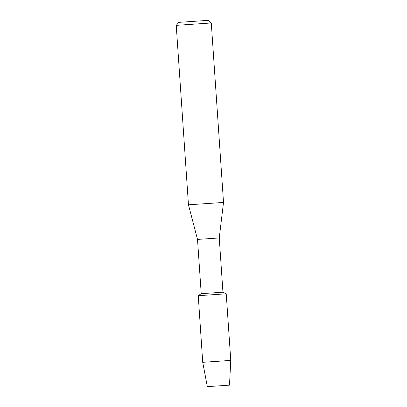 <?xml version="1.0" encoding="UTF-8"?>
<svg xmlns="http://www.w3.org/2000/svg" width="407" height="407" viewBox="0 0 407 407"><rect width="100%" height="100%" fill="white"/><g stroke="black" fill="none" stroke-linecap="round" stroke-linejoin="round"><path stroke-width="0.61" d="M207.341 386.65L229.497 385.139L207.341 386.65L202.727 362.316L198.25 295.706M229.497 385.139L230.769 360.404L226.226 293.803L222.95 292.195L201.216 293.681L197.517 239.418L188.466 204.818L185.531 161.767L185.658 159.671L185.287 158.196L176.231 25.351L211.284 22.965L223.519 202.432L188.466 204.818M226.226 293.803L198.184 295.716L226.226 293.803M222.95 292.195L219.251 237.937L197.517 239.418M178.912 22.349L208.287 20.35L178.912 22.349M184.971 152.477L185.093 154.278M185.104 154.813L184.982 153.668M230.769 360.404L202.727 362.316M219.251 237.937L223.519 202.432M208.287 20.35L211.284 22.965M185.556 161.055L185.414 158.964M178.846 22.36L176.231 25.351M201.216 293.681L198.184 295.716"/></g></svg>
